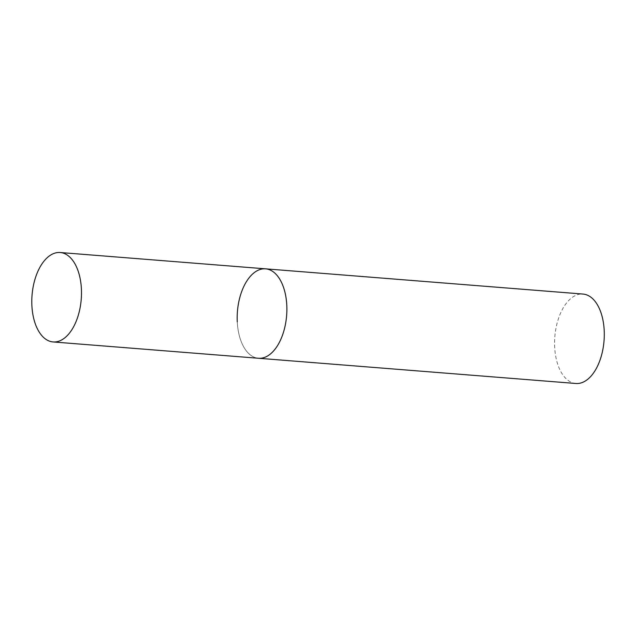 <?xml version="1.0" encoding="UTF-8"?>
<svg xmlns="http://www.w3.org/2000/svg" width="636" height="636" viewBox="0 0 636 636"><rect width="100%" height="100%" fill="white"/><g stroke="black" fill="none" stroke-linecap="round" stroke-linejoin="round"><path stroke-width="0.48" stroke-dasharray="3.18 2.39" d="M265.578 268.837A44.854 24.677 -85.5 0 0 259.878 269.569A44.854 24.677 -85.5 0 0 237.188 316.744A44.854 24.677 -85.5 0 0 258.478 358.267A44.854 24.677 94.5 0 1 237.268 321.848M575.89 383.484A44.854 24.677 94.5 0 1 554.679 347.065A44.854 24.677 94.5 0 1 582.997 294.055"/><path stroke-width="0.95" d="M286.788 305.256A44.854 24.677 94.5 0 1 258.478 358.267A44.854 24.677 -85.5 0 0 264.179 357.535A44.854 24.677 -85.5 0 0 286.868 310.36A44.854 24.677 -85.5 0 0 265.578 268.837A44.854 24.677 94.5 0 1 286.788 305.256M237.268 321.848A44.854 24.677 94.5 0 1 265.578 268.837L582.997 294.055A44.854 24.677 94.5 0 1 604.2 330.474A44.854 24.677 94.5 0 1 575.89 383.484L53.09 341.945A44.854 24.677 -85.5 0 0 58.79 341.214A44.854 24.677 -85.5 0 0 81.487 294.039A44.854 24.677 -85.5 0 0 60.197 252.516A44.854 24.677 -85.5 0 0 54.489 253.247A44.854 24.677 -85.5 0 0 31.8 300.423A44.854 24.677 -85.5 0 0 53.09 341.945M265.578 268.837L60.197 252.516"/></g></svg>
